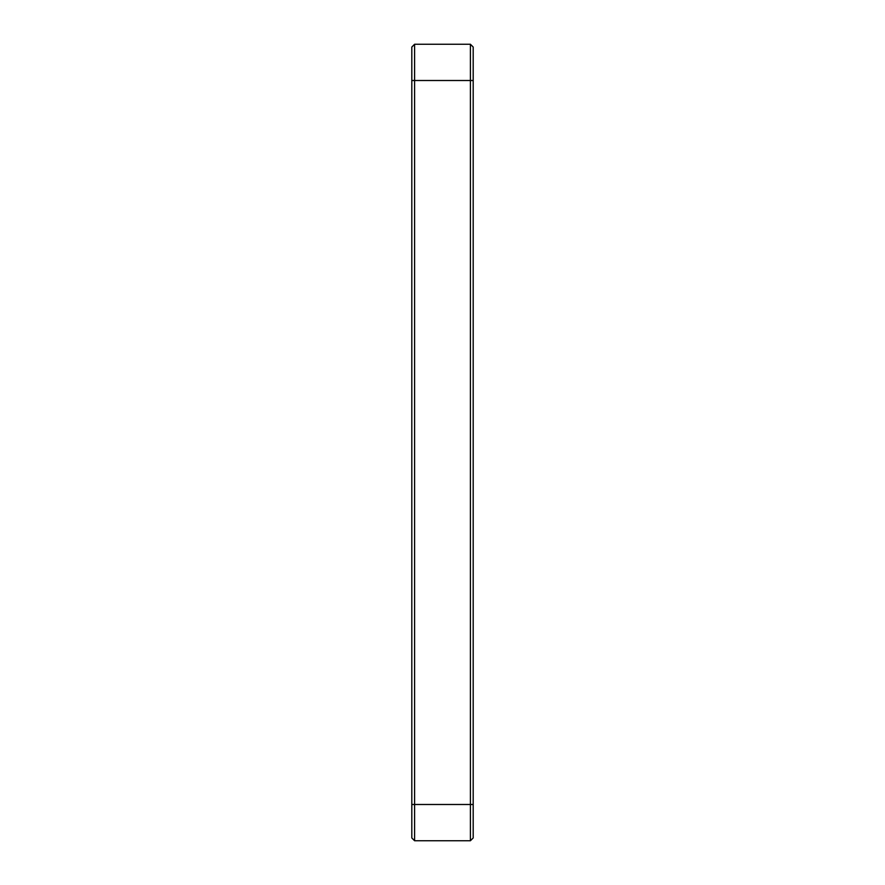 <?xml version="1.0" encoding="UTF-8"?>
<svg xmlns="http://www.w3.org/2000/svg" width="885" height="885" viewBox="0 0 885 885"><rect width="100%" height="100%" fill="white"/><g stroke="black" fill="none" stroke-linecap="round" stroke-linejoin="round"><path stroke-width="1.33" d="M414.6 840.75L414.6 44.25L411.813 47.038L411.813 837.962L414.6 840.75L470.4 840.75L473.187 837.962L473.187 47.038L470.4 44.25L470.4 840.75L473.187 837.962M414.6 44.25L470.4 44.25M411.813 804.487L473.187 804.487M473.187 80.513L411.813 80.513"/></g></svg>
